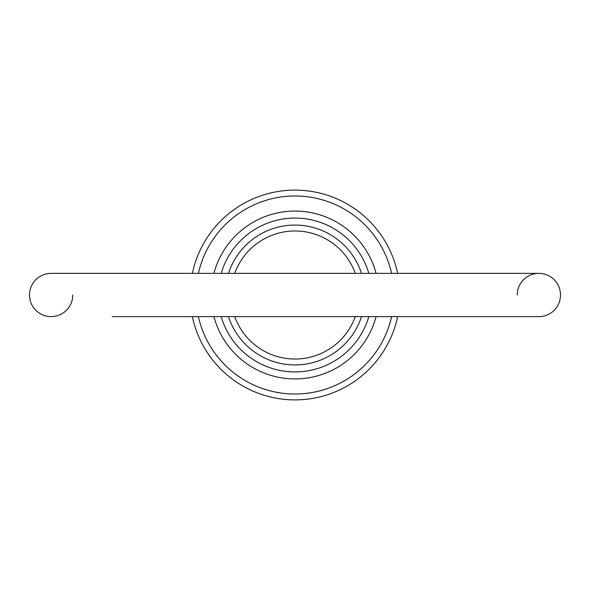 <?xml version="1.0" encoding="UTF-8"?>
<svg xmlns="http://www.w3.org/2000/svg" width="590" height="590" viewBox="0 0 590 590"><rect width="100%" height="100%" fill="white"/><g stroke="black" fill="none" stroke-linecap="round" stroke-linejoin="round"><path stroke-width="0.89" d="M72.769 295A21.631 21.631 0 0 1 51.131 316.631A21.631 21.631 0 0 1 29.5 295A21.631 21.631 0 0 0 51.131 316.631A21.631 21.631 0 0 1 29.5 295A21.631 21.631 0 0 1 51.131 273.369A21.631 21.631 0 0 0 29.5 295A21.631 21.631 0 0 1 51.131 273.369L538.869 273.369A21.631 21.631 0 0 1 560.5 295A21.631 21.631 0 0 1 538.869 316.631A21.631 21.631 0 0 0 560.5 295A21.631 21.631 0 0 1 538.869 316.631A21.631 21.631 0 0 0 560.5 295M517.231 295A21.631 21.631 0 0 1 538.869 273.369M361.508 316.631A69.937 69.937 0 0 1 228.492 316.631M376.088 316.631A83.92 83.92 0 0 1 213.912 316.631M221.176 316.631A76.929 76.929 0 0 0 368.824 316.631M391.613 273.369A99.002 99.002 0 0 0 198.388 273.369M192.355 273.369A104.902 104.902 0 0 1 397.645 273.369M355.269 273.369A64.037 64.037 0 0 0 234.731 273.369M228.492 273.369A69.937 69.937 0 0 1 361.508 273.369M397.645 316.631A104.902 104.902 0 0 1 192.355 316.631M234.731 316.631A64.037 64.037 0 0 0 355.269 316.631M198.388 316.631A99.002 99.002 0 0 0 391.613 316.631M368.824 273.369A76.929 76.929 0 0 0 221.176 273.369M213.912 273.369A83.92 83.92 0 0 1 376.088 273.369M112.1 316.631L538.869 316.631"/></g></svg>
